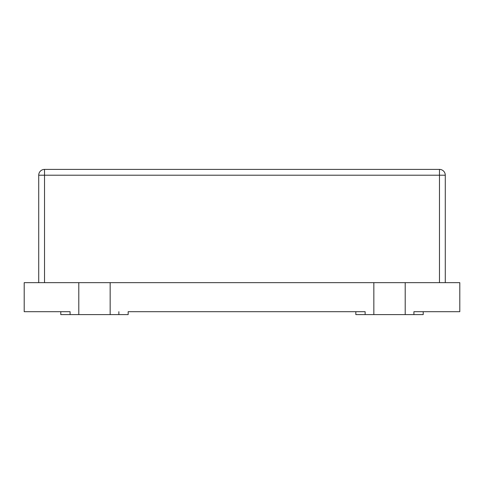 <?xml version="1.0" encoding="UTF-8"?>
<svg xmlns="http://www.w3.org/2000/svg" width="484" height="484" viewBox="0 0 484 484"><rect width="100%" height="100%" fill="white"/><g stroke="black" fill="none" stroke-linecap="round" stroke-linejoin="round"><path stroke-width="0.73" d="M405.205 282.656L405.205 314.6L423.21 314.6L423.21 311.696L413.917 311.696L459.8 311.696L459.8 282.656L373.842 282.656L373.842 314.6L405.205 314.6M70.083 311.696L24.2 311.696L24.2 282.656L110.158 282.656L110.158 314.6L60.79 314.6L60.79 311.696L70.083 311.696L70.083 314.6M118.87 311.696L118.87 314.6L128.163 314.6L128.163 311.696L365.13 311.696L355.837 311.696L355.837 314.6L373.842 314.6M413.917 311.696L413.917 314.6M78.795 282.656L78.795 314.6M365.13 311.696L365.13 314.6M110.158 282.656L373.842 282.656M118.87 314.6L110.158 314.6M38.72 282.656L38.72 175.208A5.808 5.808 0 0 1 44.528 169.4L439.472 169.4A5.808 5.808 0 0 1 445.28 175.208L445.28 282.656M439.472 282.656L439.472 175.208L38.72 175.208A5.808 5.808 0 0 1 44.528 169.4L44.528 282.656M439.472 169.4L439.472 175.208L445.28 175.208M38.72 175.208A5.808 5.808 0 0 1 44.528 169.4"/></g></svg>
